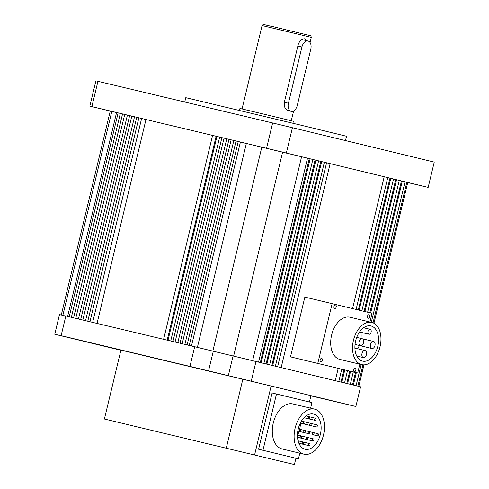 <?xml version="1.0" encoding="UTF-8"?>
<svg xmlns="http://www.w3.org/2000/svg" width="489" height="489" viewBox="0 0 489 489"><rect width="100%" height="100%" fill="white"/><g stroke="black" fill="none" stroke-linecap="round" stroke-linejoin="round"><path stroke-width="0.73" d="M380.039 346.75A21.693 13.68 103.4 0 0 371.781 322.428A21.693 13.68 103.4 0 0 353.449 340.307A21.693 13.68 103.4 0 0 361.713 364.629A21.693 13.68 103.4 0 0 380.039 346.75M371.781 322.428L349.947 317.22A21.693 13.68 103.4 0 0 331.615 335.099A21.693 13.68 103.4 0 0 339.879 359.421L361.713 364.629M367.465 316.2A1.809 1.143 103.4 0 0 368.15 318.223A1.809 1.143 103.4 0 0 369.678 316.738A1.809 1.143 103.4 0 0 368.993 314.708A1.809 1.143 103.4 0 0 367.465 316.2M353.608 369.641A1.809 1.143 103.4 0 0 354.299 371.664A1.809 1.143 103.4 0 0 355.827 370.179A1.809 1.143 103.4 0 0 355.136 368.15A1.809 1.143 103.4 0 0 353.608 369.641M320.142 359.904A1.809 1.143 103.4 0 0 320.833 361.933A1.809 1.143 103.4 0 0 322.361 360.442A1.809 1.143 103.4 0 0 321.67 358.419A1.809 1.143 103.4 0 0 320.142 359.904M333.993 306.462A1.809 1.143 103.4 0 0 334.684 308.492A1.809 1.143 103.4 0 0 336.212 307A1.809 1.143 103.4 0 0 335.521 304.977A1.809 1.143 103.4 0 0 333.993 306.462M355.662 340.845A18.081 11.4 103.4 0 0 362.551 361.114A18.081 11.4 103.4 0 0 377.826 346.218A18.081 11.4 103.4 0 0 370.937 325.949A18.081 11.4 103.4 0 0 355.662 340.845M359.299 345.491A18.081 11.4 -76.6 0 1 357.765 348.822M371.114 332.159A2.531 1.595 103.4 0 0 370.155 329.323A2.531 1.595 103.4 0 0 368.015 331.408A2.531 1.595 103.4 0 0 368.975 334.25A2.531 1.595 103.4 0 0 371.114 332.159M374.959 345.521A3.619 2.28 103.4 0 0 373.584 341.469A3.619 2.28 103.4 0 0 370.528 344.445A3.619 2.28 103.4 0 0 371.903 348.498A3.619 2.28 103.4 0 0 374.959 345.521M363.504 342.746A3.619 2.28 103.4 0 0 362.129 338.694A3.619 2.28 103.4 0 0 359.073 341.67A3.619 2.28 103.4 0 0 360.448 345.723A3.619 2.28 103.4 0 0 363.504 342.746M366.432 354.611A3.619 2.28 103.4 0 0 365.051 350.558A3.619 2.28 103.4 0 0 361.994 353.535A3.619 2.28 103.4 0 0 363.376 357.593A3.619 2.28 103.4 0 0 366.432 354.611M290.497 356.86L357.679 373.04L290.497 356.86L304.849 297.092L372.031 313.272L369.935 321.988M359.806 364.177L357.679 373.04M332.141 303.602L317.789 363.37M360.913 332.324A18.081 11.4 -76.6 0 1 360.986 338.419M297.856 46.009L301.927 46.981A7.231 4.56 -76.6 0 1 308.033 41.021A7.231 4.56 -76.6 0 1 310.79 49.126L297.288 105.379A7.231 4.56 -76.6 0 1 291.175 111.339L287.899 110.557L284.861 107.647L284.347 102.256L298.192 44.603C299.745 40.459 302.049 38.533 305.105 38.833L307.141 40.807M292.905 123.246L293.376 121.272L278.149 117.568L239.94 108.442L239.463 110.416M116.565 112.598L110.239 111.095L61.29 315.002L65.826 316.083L59.487 314.568L54.762 334.256L77.696 339.69M71.376 317.3L120.331 113.393L116.59 112.507L67.635 316.407M120.331 113.393L122.55 113.931L73.594 317.832M122.55 113.931L124.719 114.45M82.843 320.038L131.792 116.131L124.719 114.438L75.764 318.351M127.427 115.086L78.472 318.993M129.646 115.624L80.691 319.525M131.792 116.131L134.524 116.779L85.569 320.686M89.933 321.731L138.888 117.825L136.737 117.317L87.788 321.218M136.737 117.317L134.524 116.779M138.888 117.825L141.621 118.472L92.665 322.379M141.621 118.472L145.985 119.53L97.03 323.425M145.985 119.518L212.581 135.404L163.626 339.311M212.581 135.404L216.126 136.26L167.177 340.161M216.945 136.455L216.126 136.26M170.722 341.004L219.677 137.097L216.945 136.443L167.99 340.35M219.677 137.097L221.89 137.635L172.941 341.536M221.89 137.635L224.041 138.149L175.086 342.043M180.038 343.229L228.986 139.328L226.774 138.79L177.819 342.697M226.774 138.79L224.041 138.136M228.986 139.328L231.138 139.836L182.183 343.736M231.138 139.83L233.846 140.477L184.891 344.384M233.846 140.477L236.065 141.015L187.11 344.916M260.344 362.508L309.292 158.595L236.065 141.015M238.235 141.523L189.28 345.43M246.352 143.473L197.397 347.379L212.831 351.12L261.786 147.213M282.581 152.207L233.626 356.114L212.831 351.12M301.585 156.743L252.636 360.65L233.626 356.114M309.292 158.607L310.13 158.809L261.175 362.71M310.13 158.809L312.856 159.463L263.901 363.37M312.856 159.463L315.057 159.995L266.102 363.902M315.057 160.001L315.876 160.203L266.921 364.103M315.876 160.203L318.602 160.85L269.647 364.763M318.602 160.85L320.821 161.388L271.866 365.301M275.411 366.157L324.366 162.25L321.634 161.596L272.685 365.497M321.634 161.596L320.815 161.401M324.366 162.25L326.579 162.788L277.624 366.695M326.579 162.8L330.124 163.644L281.175 367.557M330.124 163.644L384.201 176.749L352.557 308.553M338.192 368.388L335.246 380.656M358.321 309.947L389.959 178.149L387.746 177.611L356.102 309.415M341.738 369.238L338.791 381.518M387.746 177.611L384.195 176.761M343.956 369.763L341.004 382.056M389.959 178.155L390.778 178.357L359.14 310.148M344.776 369.959L341.823 382.251M390.778 178.357L393.504 179.005L361.866 310.808M347.508 370.613L344.556 382.911M393.504 179.005L395.723 179.542L364.079 311.346M349.727 371.139L346.768 383.449M395.723 179.555L396.542 179.75L364.898 311.542M350.546 371.334L347.587 383.651M396.542 179.75L399.269 180.404L367.624 312.202M353.272 371.988L350.313 384.311M399.269 180.404L401.469 180.936L369.825 312.74M355.472 372.514L352.514 384.843M373.944 323.266L407.747 182.458L402.3 181.15L370.662 312.942M356.31 372.71L353.351 385.045M402.3 181.15L401.463 180.948M405.033 181.798L371.298 322.312M361.169 364.501L356.078 385.705M301.927 46.981L288.418 103.228L284.347 102.256M291.175 111.339A7.231 4.56 -76.6 0 1 288.418 103.228M116.578 112.543L109.628 110.893L116.571 112.574M267.526 148.552L283.003 152.281L267.526 148.552M345.485 140.581L346.518 136.26L300.717 125.129L185.783 97.672L184.744 101.999M286.334 153.033L428.162 187.403L434.238 162.091L292.41 127.721L286.334 153.033L266.548 148.277L272.63 122.965L292.41 127.721M110.239 111.095L89.823 106.15L95.905 80.838L272.63 122.965M97.953 81.29L91.877 106.608L266.548 148.277M428.162 187.403L407.722 182.562M91.877 106.608L89.823 106.15M407.734 182.519L408.364 182.666L407.734 182.507M323.474 435.088A23.142 14.591 103.4 0 0 314.659 409.146A23.142 14.591 103.4 0 0 295.105 428.211A23.142 14.591 103.4 0 0 303.92 454.159A23.142 14.591 103.4 0 0 323.474 435.088M303.92 454.159L282.086 448.951A23.142 14.591 -76.6 0 1 273.272 423.003A23.142 14.591 -76.6 0 1 292.825 403.932L314.659 409.146M298.211 428.963A18.081 11.4 103.4 0 0 305.093 449.238A18.081 11.4 103.4 0 0 320.368 434.336A18.081 11.4 103.4 0 0 313.486 414.067A18.081 11.4 103.4 0 0 298.211 428.963M299.06 431.426A18.081 11.4 -76.6 0 1 297.605 435.057M309.69 417.936A1.082 0.685 103.4 0 0 309.28 416.726A1.082 0.685 103.4 0 0 308.363 417.618A1.082 0.685 103.4 0 0 308.773 418.835A1.082 0.685 103.4 0 0 309.69 417.936M316.059 419.483A1.082 0.685 103.4 0 0 315.643 418.266A1.082 0.685 103.4 0 0 314.733 419.159A1.082 0.685 103.4 0 0 315.142 420.375A1.082 0.685 103.4 0 0 316.059 419.483M317.3 426.047A1.082 0.685 103.4 0 0 316.884 424.831A1.082 0.685 103.4 0 0 315.967 425.723A1.082 0.685 103.4 0 0 316.383 426.94A1.082 0.685 103.4 0 0 317.3 426.047M311.09 424.544A1.082 0.685 103.4 0 0 310.68 423.327A1.082 0.685 103.4 0 0 309.763 424.22A1.082 0.685 103.4 0 0 310.173 425.436A1.082 0.685 103.4 0 0 311.09 424.544M304.885 423.04A1.082 0.685 103.4 0 0 304.476 421.824A1.082 0.685 103.4 0 0 303.559 422.716A1.082 0.685 103.4 0 0 303.969 423.932A1.082 0.685 103.4 0 0 304.885 423.04M318.443 434.941A1.082 0.685 103.4 0 0 318.033 433.725A1.082 0.685 103.4 0 0 317.116 434.617A1.082 0.685 103.4 0 0 317.526 435.833A1.082 0.685 103.4 0 0 318.443 434.941M314.011 433.865A1.082 0.685 103.4 0 0 313.602 432.649A1.082 0.685 103.4 0 0 312.685 433.547A1.082 0.685 103.4 0 0 313.094 434.764A1.082 0.685 103.4 0 0 314.011 433.865M309.58 432.796A1.082 0.685 103.4 0 0 309.17 431.579A1.082 0.685 103.4 0 0 308.253 432.472A1.082 0.685 103.4 0 0 308.663 433.688A1.082 0.685 103.4 0 0 309.58 432.796M305.148 431.72A1.082 0.685 103.4 0 0 304.733 430.503A1.082 0.685 103.4 0 0 303.822 431.396A1.082 0.685 103.4 0 0 304.231 432.612A1.082 0.685 103.4 0 0 305.148 431.72M300.717 430.644A1.082 0.685 103.4 0 0 300.301 429.428A1.082 0.685 103.4 0 0 299.384 430.32A1.082 0.685 103.4 0 0 299.8 431.536A1.082 0.685 103.4 0 0 300.717 430.644M313.92 440.112A1.082 0.685 103.4 0 0 313.51 438.896A1.082 0.685 103.4 0 0 312.593 439.788A1.082 0.685 103.4 0 0 313.003 441.005A1.082 0.685 103.4 0 0 313.92 440.112M307.715 438.609A1.082 0.685 103.4 0 0 307.3 437.392A1.082 0.685 103.4 0 0 306.389 438.285A1.082 0.685 103.4 0 0 306.799 439.501A1.082 0.685 103.4 0 0 307.715 438.609M301.511 437.105A1.082 0.685 103.4 0 0 301.096 435.888A1.082 0.685 103.4 0 0 300.179 436.781A1.082 0.685 103.4 0 0 300.594 437.997A1.082 0.685 103.4 0 0 301.511 437.105M309.983 444.794A1.082 0.685 103.4 0 0 309.568 443.578A1.082 0.685 103.4 0 0 308.651 444.47A1.082 0.685 103.4 0 0 309.066 445.687A1.082 0.685 103.4 0 0 309.983 444.794M303.614 443.254A1.082 0.685 103.4 0 0 303.204 442.038A1.082 0.685 103.4 0 0 302.288 442.93A1.082 0.685 103.4 0 0 302.697 444.146A1.082 0.685 103.4 0 0 303.614 443.254M262.972 450.271L276.481 394.018L272.11 392.979L258.608 449.226L298.431 458.865L258.608 449.226M276.481 394.018L311.939 402.612L310.601 408.174M299.8 453.175L298.431 458.865M300.405 423.132A18.081 11.4 -76.6 0 1 299.653 429.275M294.409 464.55L104.395 419.024L294.409 464.55L295.918 458.266M309.421 402.007L310.949 395.644L242.831 379.238L226.285 448.15M242.831 379.238L120.936 350.118L104.395 419.024M271.144 385.998L254.604 454.904M87.941 342.117L77.623 339.629L87.941 342.117M330.668 400.564L320.35 398.077L330.668 400.564M256.12 382.355L245.802 379.867L256.12 382.355M189.946 366.408L61.125 335.674L65.85 315.986L194.671 346.719L233.07 355.98L228.339 375.668L189.946 366.408L194.671 346.719M310.9 395.864L355.864 406.487L360.595 386.799L233.07 355.98M355.864 406.487L228.339 375.668M61.125 335.674L77.684 339.727M120.899 350.283L54.762 334.256M251.267 381.139L255.992 361.45M208.558 370.919L213.283 351.23M272.385 26.51L310.301 35.648C310.637 35.373 310.967 35.948 311.291 37.372L262.067 25.556L263.375 24.45L272.11 26.51M301.64 33.6L272.391 26.51M111.804 111.461L62.849 315.368M118.149 112.873L69.194 316.78M240.417 142.042L191.462 345.955M307.52 158.167L258.571 362.074M406.805 182.226L373.046 322.838M362.966 364.837L357.85 386.139M363.602 327.764L370.155 329.323M362.453 338.81L373.584 341.469M356.726 337.404L362.129 338.694M354.904 348.137L365.051 350.558M359.543 331.994L368.975 334.25M355.038 344.476L371.903 348.498M355.045 344.433L360.448 345.723M356.732 356.004L363.376 357.593M311.291 37.372L310.05 42.525M293.632 110.917L291.273 120.746M262.067 25.556L242.055 108.931M363.957 364.867L358.792 386.365M301.817 39.536L308.033 41.021M306.053 415.956L309.28 416.726M309.409 416.781L315.643 418.266M310.808 423.382L316.884 424.831M304.604 421.879L310.68 423.327M301.444 421.102L304.476 421.824M313.712 432.692L318.033 433.725M309.28 431.622L313.602 432.649M304.849 430.546L309.17 431.579M300.417 429.47L304.733 430.503M298.217 428.932L300.301 429.428M307.434 437.447L313.51 438.896M301.23 435.943L307.3 437.392M297.434 435.014L301.096 435.888M303.333 442.093L309.568 443.578M298.07 440.809L303.204 442.038M304.054 417.71L308.773 418.835M304.036 417.728L315.142 420.375M300.325 423.113L316.383 426.94M303.969 423.932L310.173 425.436M313.094 434.764L317.526 435.833M297.783 431.09L308.663 433.688M297.789 431.078L304.231 432.612M297.789 431.06L299.8 431.536M297.508 437.307L313.003 441.005M297.501 437.282L306.799 439.501M297.501 437.258L300.594 437.997M298.877 443.26L309.066 445.687M298.865 443.23L302.697 444.146"/></g></svg>
